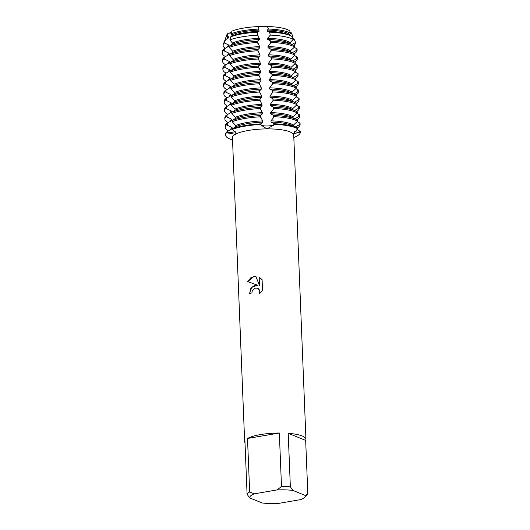 <?xml version="1.0" encoding="UTF-8"?>
<svg xmlns="http://www.w3.org/2000/svg" width="530" height="530" viewBox="0 0 530 530"><rect width="100%" height="100%" fill="white"/><g stroke="black" fill="none" stroke-linecap="round" stroke-linejoin="round"><path stroke-width="0.79" d="M296.899 129.519L300.391 131.407L300.417 132.01L299.437 132.043A6.625 1.616 -2.3 0 1 294.19 131.632A6.625 1.616 177.7 0 0 299.437 132.043L300.417 132.01A37.478 9.129 -2.3 0 1 294.163 137.376L293.819 137.515A37.478 9.129 -2.3 0 0 300.417 132.01L293.203 133.911L297.92 128.896L297.893 128.293A37.478 9.129 177.7 0 0 296.502 127.571A37.478 9.129 177.7 0 0 295.773 127.26A37.478 9.129 177.7 0 0 274.222 123.755L274.242 124.358A37.478 9.129 -2.3 0 1 297.92 128.896A37.478 9.129 -2.3 0 0 274.242 124.358L273.964 125.02L266.948 128.876L261.045 125.106L261.025 124.682A6.625 1.616 177.7 0 0 266.802 125.981A6.625 1.616 177.7 0 0 273.95 124.596L274.242 124.358L273.95 124.596A6.625 1.616 -2.3 0 1 266.802 125.981A6.625 1.616 -2.3 0 1 261.025 124.682L260.952 123.848A37.478 9.129 177.7 0 0 244.92 125.564A37.478 9.129 177.7 0 0 232.465 128.737L232.484 129.34L236.002 133.348L235.353 134.302L227.748 132.957L226.78 132.507L227.734 132.533A6.625 1.616 177.7 0 0 235.194 131.486A6.625 1.616 -2.3 0 1 227.734 132.533L226.78 132.507L226.76 131.904A37.478 9.129 177.7 0 0 225.495 134.401L225.515 135.004A37.478 9.129 -2.3 0 1 226.78 132.507A37.478 9.129 -2.3 0 0 232.18 139.86L232.537 139.973A37.478 9.129 -2.3 0 1 225.515 135.004M290.354 32.608A6.625 1.616 177.7 0 0 291.288 32.794L290.493 32.966L291.288 32.794L292.593 35.748L291.533 36.212M231.835 31.177L231.431 33.688A33.529 8.169 -2.3 0 1 242.978 30.694A33.529 8.169 -2.3 0 1 258.024 29.123L258.739 26.56A32.37 7.884 -2.3 0 0 243.422 28.11A32.37 7.884 -2.3 0 0 231.835 31.177A32.37 7.884 -2.3 0 1 243.422 28.11A32.37 7.884 -2.3 0 1 258.739 26.56L267.319 26.5L258.739 26.56A6.625 1.616 177.7 0 0 267.319 26.5A32.37 7.884 -2.3 0 1 289.671 30.786L290.619 33.284L289.738 34.344L289.777 35.371M255.791 276.163L251.028 277.515L247.722 281.609L254.195 276.229L255.785 276.156L259.528 285.69L259.183 277.137L262.092 279.621L262.516 290.168L259.402 293.587L259.773 291.619L259.389 290.023L258.428 288.757L257.414 288.135L254.678 288.168L252.227 290.897L251.916 292.918A30.667 7.473 177.7 0 0 249.603 293.448L250.836 288.426L254.559 285.332L257.752 285.259M249.617 293.441L251.876 287.061L257.772 285.266L247.709 281.602M260.555 434.58A30.667 7.473 -2.3 0 1 279.337 433.01L281.49 486.5A30.667 7.473 -2.3 0 1 290.354 486.798L288.201 433.308A30.667 7.473 -2.3 0 1 305.942 439.343A30.667 7.473 -2.3 0 1 305.671 440.41L307.824 493.9A30.667 7.473 -2.3 0 1 307.181 494.748L304.644 497.332A27.938 6.804 -2.3 0 1 300.868 499.571L277.998 503.5A27.938 6.804 -2.3 0 1 262.191 502.977L249.637 497.869A27.938 6.804 -2.3 0 1 254.241 493.841L249.656 491.966L247.51 438.476A30.667 7.473 -2.3 0 1 260.555 434.58M245.012 442.848A30.667 7.473 -2.3 0 1 244.661 441.801L232.445 137.681A30.667 7.473 -2.3 0 1 248.345 130.453A30.667 7.473 -2.3 0 1 293.726 135.223L305.942 439.343M244.946 126.166A37.478 9.129 -2.3 0 1 260.979 124.451A37.478 9.129 -2.3 0 0 244.946 126.166A37.478 9.129 -2.3 0 0 232.484 129.34A37.478 9.129 -2.3 0 1 244.946 126.166M257.434 288.141L259.402 290.029L259.793 291.626L259.435 293.567M259.197 277.144L259.528 285.69M226.76 36.338A32.37 7.884 -2.3 0 1 228.152 33.224L231.544 33.099L228.152 33.224A6.625 1.616 177.7 0 0 231.703 32.151M244.661 441.801A30.667 7.473 -2.3 0 1 244.926 440.735L247.073 494.225L249.637 497.869M307.824 493.9L305.465 495.543A27.938 6.804 -2.3 0 1 304.644 497.332M305.465 495.543L292.918 490.435L290.354 486.798M281.49 486.5L277.11 489.912A27.938 6.804 -2.3 0 1 292.918 490.435M277.11 489.912L254.241 493.841M247.073 494.225A30.667 7.473 -2.3 0 1 249.656 491.966M288.201 433.308L305.671 440.41M247.51 438.476L279.337 433.01M225.859 39.525A33.529 8.169 -2.3 0 1 225.734 37.769L226.78 34.94A32.37 7.884 -2.3 0 1 228.152 33.224L226.919 36.192L228.43 36.729L228.483 37.935L225.555 39.704A34.94 8.513 177.7 0 0 224.468 41.214L223.249 44.52A36.298 8.844 -2.3 0 1 224.329 42.996L225.555 39.704M273.937 116.706A37.478 9.129 -2.3 0 1 295.488 120.211A37.478 9.129 -2.3 0 1 297.615 121.244L297.562 120.038A37.478 9.129 177.7 0 0 296.171 119.316A37.478 9.129 177.7 0 0 295.442 119.005A37.478 9.129 177.7 0 0 273.891 115.5L273.666 117.494L270.976 120.853A32.257 7.857 -2.3 0 1 291.03 123.914A32.257 7.857 -2.3 0 1 293.381 125.146L297.615 121.244M289.671 30.786A32.37 7.884 -2.3 0 0 267.319 26.5L268.518 29.051L267.325 30.051L267.378 31.257L269.571 32.145L270.287 35.106L267.657 38.306L267.71 39.511L270.585 40.896L270.949 42.413L267.994 46.56L268.041 47.766L270.916 49.151L271.287 50.668L268.326 54.815L268.372 56.021L271.247 57.406L271.618 58.923L268.657 63.07L268.703 64.276L271.579 65.66L271.95 67.177L268.988 71.325L269.035 72.531L271.91 73.915L272.281 75.432L269.32 79.579L269.366 80.785L272.241 82.17L272.612 83.687L269.651 87.834L269.697 89.04L272.572 90.425L272.943 91.942L269.982 96.089L270.028 97.295L272.91 98.679L273.275 100.197L270.313 104.344L270.36 105.549L273.56 107.245L273.334 109.24L270.644 112.599L270.691 113.804A32.257 7.857 -2.3 0 1 290.745 116.865A32.257 7.857 -2.3 0 1 291.374 117.137L296.171 119.316M270.691 113.804L273.891 115.5M270.644 112.599A32.257 7.857 -2.3 0 1 290.698 115.659A32.257 7.857 -2.3 0 1 293.05 116.891L297.277 112.989L297.231 111.784A37.478 9.129 177.7 0 0 295.839 111.061A37.478 9.129 177.7 0 0 295.111 110.75A37.478 9.129 177.7 0 0 273.56 107.245M273.606 108.451A37.478 9.129 -2.3 0 1 295.157 111.956A37.478 9.129 -2.3 0 1 297.277 112.989M270.36 105.549A32.257 7.857 -2.3 0 1 290.413 108.61A32.257 7.857 -2.3 0 1 291.043 108.882L295.839 111.061M270.313 104.344A32.257 7.857 -2.3 0 1 290.367 107.404A32.257 7.857 -2.3 0 1 292.719 108.637L296.946 104.735L296.899 103.529A37.478 9.129 177.7 0 0 295.508 102.807A37.478 9.129 177.7 0 0 294.779 102.495A37.478 9.129 177.7 0 0 273.222 98.991M273.275 100.197A37.478 9.129 -2.3 0 1 294.826 103.701A37.478 9.129 -2.3 0 1 296.946 104.735M270.028 97.295A32.257 7.857 -2.3 0 1 290.082 100.355A32.257 7.857 -2.3 0 1 290.712 100.627L295.508 102.807M269.982 96.089A32.257 7.857 -2.3 0 1 290.036 99.15A32.257 7.857 -2.3 0 1 292.388 100.382L296.615 96.48L296.568 95.274A37.478 9.129 177.7 0 0 295.177 94.552A37.478 9.129 177.7 0 0 294.448 94.241A37.478 9.129 177.7 0 0 272.89 90.736M272.943 91.942A37.478 9.129 -2.3 0 1 294.494 95.446A37.478 9.129 -2.3 0 1 296.615 96.48M269.697 89.04A32.257 7.857 -2.3 0 1 289.751 92.101A32.257 7.857 -2.3 0 1 290.38 92.372L295.177 94.552M269.651 87.834A32.257 7.857 -2.3 0 1 289.705 90.895A32.257 7.857 -2.3 0 1 292.056 92.127L296.283 88.225L296.237 87.019A37.478 9.129 177.7 0 0 294.846 86.297A37.478 9.129 177.7 0 0 294.117 85.986A37.478 9.129 177.7 0 0 272.559 82.481M272.612 83.687A37.478 9.129 -2.3 0 1 294.163 87.192A37.478 9.129 -2.3 0 1 296.283 88.225M269.366 80.785A32.257 7.857 -2.3 0 1 289.42 83.846A32.257 7.857 -2.3 0 1 290.049 84.118L294.846 86.297M269.32 79.579A32.257 7.857 -2.3 0 1 289.373 82.64A32.257 7.857 -2.3 0 1 291.725 83.872L295.952 79.97L295.906 78.765A37.478 9.129 177.7 0 0 294.514 78.042A37.478 9.129 177.7 0 0 293.786 77.731A37.478 9.129 177.7 0 0 272.228 74.227M272.281 75.432A37.478 9.129 -2.3 0 1 293.832 78.937A37.478 9.129 -2.3 0 1 295.952 79.97M269.035 72.531A32.257 7.857 -2.3 0 1 289.089 75.591A32.257 7.857 -2.3 0 1 289.718 75.863L294.514 78.042M268.988 71.325A32.257 7.857 -2.3 0 1 289.042 74.385A32.257 7.857 -2.3 0 1 291.394 75.618L295.621 71.716L295.574 70.51A37.478 9.129 177.7 0 0 294.183 69.788A37.478 9.129 177.7 0 0 293.454 69.476A37.478 9.129 177.7 0 0 271.897 65.972M271.95 67.177A37.478 9.129 -2.3 0 1 293.501 70.682A37.478 9.129 -2.3 0 1 295.621 71.716M268.703 64.276A32.257 7.857 -2.3 0 1 288.757 67.337A32.257 7.857 -2.3 0 1 289.387 67.608L294.183 69.788M268.657 63.07A32.257 7.857 -2.3 0 1 288.711 66.131A32.257 7.857 -2.3 0 1 291.063 67.363L295.29 63.461L295.243 62.255A37.478 9.129 177.7 0 0 293.852 61.533A37.478 9.129 177.7 0 0 293.123 61.222A37.478 9.129 177.7 0 0 271.565 57.717M271.618 58.923A37.478 9.129 -2.3 0 1 293.169 62.427A37.478 9.129 -2.3 0 1 295.29 63.461M268.372 56.021A32.257 7.857 -2.3 0 1 288.426 59.082A32.257 7.857 -2.3 0 1 289.055 59.353L293.852 61.533M268.326 54.815A32.257 7.857 -2.3 0 1 288.38 57.876A32.257 7.857 -2.3 0 1 290.731 59.108L294.958 55.206L294.912 54A37.478 9.129 177.7 0 0 293.521 53.278A37.478 9.129 177.7 0 0 292.792 52.967A37.478 9.129 177.7 0 0 271.234 49.462M271.287 50.668A37.478 9.129 -2.3 0 1 292.838 54.173A37.478 9.129 -2.3 0 1 294.958 55.206M268.041 47.766A32.257 7.857 -2.3 0 1 288.095 50.827A32.257 7.857 -2.3 0 1 288.724 51.099L293.521 53.278M267.994 46.56A32.257 7.857 -2.3 0 1 288.048 49.621A32.257 7.857 -2.3 0 1 290.4 50.854L294.627 46.951L294.581 45.746A37.478 9.129 177.7 0 0 293.189 45.023A37.478 9.129 177.7 0 0 292.461 44.712A37.478 9.129 177.7 0 0 270.903 41.208M270.949 42.413A37.478 9.129 -2.3 0 1 292.507 45.918A37.478 9.129 -2.3 0 1 294.627 46.951M267.71 39.511A32.257 7.857 -2.3 0 1 287.764 42.572A32.257 7.857 -2.3 0 1 288.393 42.844L293.189 45.023M267.657 38.306A32.257 7.857 -2.3 0 1 287.717 41.366A32.257 7.857 -2.3 0 1 290.069 42.599L293.223 39.505L291.891 36.424A34.94 8.513 177.7 0 0 290.526 35.709A34.94 8.513 177.7 0 0 289.844 35.417A34.94 8.513 177.7 0 0 269.578 32.145M270.287 35.106A36.298 8.844 -2.3 0 1 291.169 38.498A36.298 8.844 -2.3 0 1 293.223 39.505M267.378 31.257A32.257 7.857 -2.3 0 1 287.432 34.317A32.257 7.857 -2.3 0 1 288.062 34.589L290.526 35.709M267.325 30.051A32.257 7.857 -2.3 0 1 287.386 33.112A32.257 7.857 -2.3 0 1 289.738 34.344M268.518 29.051A33.529 8.169 -2.3 0 1 288.472 32.211A33.529 8.169 -2.3 0 1 290.619 33.284M227.251 47.143A32.257 7.857 -2.3 0 1 228.761 44.984L224.329 42.996M225.316 48.29A36.298 8.844 -2.3 0 1 223.249 44.52M227.589 55.398A32.257 7.857 -2.3 0 1 229.093 53.238L223.494 50.562L223.441 49.356L228.814 46.189L228.761 44.984M229.848 39.929A36.298 8.844 -2.3 0 1 241.918 36.861A36.298 8.844 -2.3 0 1 257.447 35.192L257.567 32.224A34.94 8.513 177.7 0 0 242.442 33.84A34.94 8.513 177.7 0 0 230.716 36.835L229.848 39.929L232.352 42.99L232.398 44.195L229.145 46.189L229.198 47.395L232.683 51.244L232.73 52.45L229.477 54.444L229.53 55.65L233.014 59.499L233.061 60.705L229.808 62.699L229.861 63.905L233.346 67.754L233.392 68.96L230.139 70.954L230.192 72.159L233.677 76.009L233.723 77.214L230.47 79.209L230.523 80.414L234.008 84.263L234.055 85.469L230.802 87.463L230.855 88.669L234.34 92.518L234.386 93.724L231.133 95.718L231.186 96.924L234.671 100.773L234.717 101.979L231.471 103.973L231.517 105.178L235.002 109.028L235.048 110.233L231.802 112.228L231.848 113.433L235.333 117.282L235.38 118.488L232.133 120.482L232.18 121.688L235.665 125.537L235.711 126.743L232.465 128.737M223.441 49.356A37.478 9.129 177.7 0 0 222.176 51.854L222.229 53.053A37.478 9.129 -2.3 0 1 223.494 50.562M226.919 38.889A32.257 7.857 -2.3 0 1 228.43 36.729M229.198 47.395A37.478 9.129 -2.3 0 1 241.653 44.222A37.478 9.129 -2.3 0 1 257.686 42.499L257.64 41.3A37.478 9.129 177.7 0 0 241.607 43.016A37.478 9.129 177.7 0 0 229.145 46.189M225.734 37.769A33.529 8.169 -2.3 0 1 226.919 36.192M225.548 56.604A37.478 9.129 -2.3 0 1 222.229 53.053M227.92 63.653A32.257 7.857 -2.3 0 1 229.424 61.493L223.826 58.817L223.773 57.611L229.145 54.444L229.093 53.238M223.773 57.611A37.478 9.129 177.7 0 0 222.507 60.109L222.56 61.308A37.478 9.129 -2.3 0 1 223.826 58.817M229.53 55.65A37.478 9.129 -2.3 0 1 241.985 52.477A37.478 9.129 -2.3 0 1 258.017 50.754L257.971 49.555A37.478 9.129 177.7 0 0 241.938 51.271A37.478 9.129 177.7 0 0 229.477 54.444M225.879 64.859A37.478 9.129 -2.3 0 1 222.56 61.308M228.251 71.908A32.257 7.857 -2.3 0 1 229.762 69.748L224.157 67.072L224.104 65.866L229.477 62.699L229.424 61.493M224.104 65.866A37.478 9.129 177.7 0 0 222.839 68.363L222.891 69.562A37.478 9.129 -2.3 0 1 224.157 67.072M229.861 63.905A37.478 9.129 -2.3 0 1 242.316 60.731A37.478 9.129 -2.3 0 1 258.349 59.009L258.302 57.81A37.478 9.129 177.7 0 0 242.27 59.526A37.478 9.129 177.7 0 0 229.808 62.699M226.211 73.114A37.478 9.129 -2.3 0 1 222.891 69.562M228.582 80.162A32.257 7.857 -2.3 0 1 230.093 78.003L224.488 75.326L224.442 74.12L229.808 70.954L229.762 69.748M224.442 74.12A37.478 9.129 177.7 0 0 223.17 76.618L223.223 77.817A37.478 9.129 -2.3 0 1 224.488 75.326M230.192 72.159A37.478 9.129 -2.3 0 1 242.647 68.986A37.478 9.129 -2.3 0 1 258.68 67.264L258.633 66.064A37.478 9.129 177.7 0 0 242.601 67.78A37.478 9.129 177.7 0 0 230.139 70.954M226.542 81.368A37.478 9.129 -2.3 0 1 223.223 77.817M228.914 88.417A32.257 7.857 -2.3 0 1 230.424 86.257L224.819 83.581L224.773 82.375L230.139 79.209L230.093 78.003M224.773 82.375A37.478 9.129 177.7 0 0 223.501 84.873L223.554 86.072A37.478 9.129 -2.3 0 1 224.819 83.581M230.523 80.414A37.478 9.129 -2.3 0 1 242.978 77.241A37.478 9.129 -2.3 0 1 259.011 75.518L258.965 74.319A37.478 9.129 177.7 0 0 242.932 76.035A37.478 9.129 177.7 0 0 230.47 79.209M226.873 89.623A37.478 9.129 -2.3 0 1 223.554 86.072M229.245 96.672A32.257 7.857 -2.3 0 1 230.755 94.512L225.151 91.836L225.104 90.63L230.47 87.463L230.424 86.257M225.104 90.63A37.478 9.129 177.7 0 0 223.832 93.128L223.885 94.327A37.478 9.129 -2.3 0 1 225.151 91.836M230.855 88.669A37.478 9.129 -2.3 0 1 243.316 85.496A37.478 9.129 -2.3 0 1 259.342 83.773L259.296 82.574A37.478 9.129 177.7 0 0 243.263 84.29A37.478 9.129 177.7 0 0 230.802 87.463M227.204 97.878A37.478 9.129 -2.3 0 1 223.885 94.327M229.576 104.927A32.257 7.857 -2.3 0 1 231.087 102.767L225.482 100.091L225.435 98.885L230.802 95.718L230.755 94.512M225.435 98.885A37.478 9.129 177.7 0 0 224.163 101.382L224.216 102.582A37.478 9.129 -2.3 0 1 225.482 100.091M231.186 96.924A37.478 9.129 -2.3 0 1 243.648 93.75A37.478 9.129 -2.3 0 1 259.673 92.028L259.627 90.829A37.478 9.129 177.7 0 0 243.595 92.545A37.478 9.129 177.7 0 0 231.133 95.718M227.536 106.132A37.478 9.129 -2.3 0 1 224.216 102.582M229.907 113.181A32.257 7.857 -2.3 0 1 231.418 111.022L225.813 108.345L225.767 107.139L231.133 103.973L231.087 102.767M225.767 107.139A37.478 9.129 177.7 0 0 224.501 109.637L224.548 110.836A37.478 9.129 -2.3 0 1 225.813 108.345M231.517 105.178A37.478 9.129 -2.3 0 1 243.979 102.005A37.478 9.129 -2.3 0 1 260.005 100.283L259.958 99.084A37.478 9.129 177.7 0 0 243.926 100.799A37.478 9.129 177.7 0 0 231.471 103.973M227.867 114.387A37.478 9.129 -2.3 0 1 224.548 110.836M230.239 121.436A32.257 7.857 -2.3 0 1 231.749 119.276L226.144 116.6L226.098 115.394L231.464 112.228L231.418 111.022M226.098 115.394A37.478 9.129 177.7 0 0 224.833 117.892L224.879 119.091A37.478 9.129 -2.3 0 1 226.144 116.6M231.848 113.433A37.478 9.129 -2.3 0 1 244.31 110.26A37.478 9.129 -2.3 0 1 260.336 108.537L260.29 107.338A37.478 9.129 177.7 0 0 244.257 109.054A37.478 9.129 177.7 0 0 231.802 112.228M228.198 122.642A37.478 9.129 -2.3 0 1 224.879 119.091M230.57 129.691A32.257 7.857 -2.3 0 1 232.08 127.531L226.476 124.855L226.429 123.649L231.795 120.482L231.749 119.276M226.429 123.649A37.478 9.129 177.7 0 0 225.164 126.147L225.21 127.346A37.478 9.129 -2.3 0 1 226.476 124.855M232.18 121.688A37.478 9.129 -2.3 0 1 244.641 118.515A37.478 9.129 -2.3 0 1 260.667 116.792L260.621 115.593A37.478 9.129 177.7 0 0 244.588 117.309A37.478 9.129 177.7 0 0 232.133 120.482M228.529 130.897A37.478 9.129 -2.3 0 1 225.21 127.346M270.976 120.853L271.022 122.059A32.257 7.857 -2.3 0 1 291.076 125.12A32.257 7.857 -2.3 0 1 291.705 125.391L296.502 127.571M226.76 131.904L232.127 128.737L232.08 127.531M271.022 122.059L274.222 123.755M260.952 123.848L262.681 122.112L262.628 120.913L260.667 116.792M260.621 115.593L262.35 113.857L262.297 112.658L260.336 108.537M260.29 107.338L262.019 105.603L261.966 104.403L260.005 100.283M259.958 99.084L261.688 97.348L261.635 96.149L259.673 92.028M259.627 90.829L261.356 89.093L261.303 87.894L259.342 83.773M259.296 82.574L261.025 80.838L260.972 79.639L259.011 75.518M258.965 74.319L260.687 72.584L260.641 71.384L258.68 67.264M258.633 66.064L260.356 64.329L260.31 63.13L258.349 59.009M258.302 57.81L260.025 56.074L259.978 54.875L258.017 50.754M257.971 49.555L259.693 47.819L259.647 46.62L257.686 42.499M257.64 41.3L259.362 39.564L259.316 38.365L257.447 35.192M257.567 32.224L259.031 31.31L258.985 30.111L258.024 29.123M231.431 33.688L232.067 35.941L230.716 36.835M294.15 47.303L297.078 48.859L297.125 50.059L292.249 52.702M294.488 55.557L297.409 57.114L297.456 58.313L292.58 60.957M294.819 63.812L297.741 65.369L297.787 66.568L292.911 69.211M295.15 72.067L298.072 73.624L298.118 74.823L293.242 77.466M295.482 80.322L298.403 81.878L298.45 83.078L293.574 85.721M295.813 88.576L298.735 90.133L298.781 91.332L293.905 93.976M296.144 96.831L299.066 98.388L299.112 99.587L294.243 102.23M296.475 105.086L299.397 106.643L299.443 107.842L294.574 110.485M296.807 113.341L299.728 114.897L299.775 116.097L294.905 118.74M293.428 126.173L293.381 125.146M293.09 117.918L293.05 116.891M292.759 109.664L292.719 108.637M292.427 101.409L292.388 100.382M292.096 93.154L292.056 92.127M291.765 84.899L291.725 83.872M291.434 76.645L291.394 75.618M291.102 68.39L291.063 67.363M290.771 60.135L290.731 59.108M290.44 51.88L290.4 50.854M290.109 43.626L290.069 42.599M292.739 38.405L294.15 39.24L295.641 42.513L291.917 44.447M297.138 121.595L300.06 123.152L300.106 124.351L295.236 126.995M235.711 126.743A32.257 7.857 -2.3 0 1 262.681 122.112M235.665 125.537A32.257 7.857 -2.3 0 1 262.628 120.913M300.106 124.351A37.478 9.129 -2.3 0 1 297.343 127.982M235.38 118.488A32.257 7.857 -2.3 0 1 262.35 113.857M235.333 117.282A32.257 7.857 -2.3 0 1 262.297 112.658M299.775 116.097A37.478 9.129 -2.3 0 1 297.012 119.727M235.048 110.233A32.257 7.857 -2.3 0 1 262.019 105.603M235.002 109.028A32.257 7.857 -2.3 0 1 261.966 104.403M299.443 107.842A37.478 9.129 -2.3 0 1 296.681 111.472M234.717 101.979A32.257 7.857 -2.3 0 1 261.688 97.348M234.671 100.773A32.257 7.857 -2.3 0 1 261.635 96.149M299.112 99.587A37.478 9.129 -2.3 0 1 296.343 103.218M234.386 93.724A32.257 7.857 -2.3 0 1 261.356 89.093M234.34 92.518A32.257 7.857 -2.3 0 1 261.303 87.894M298.781 91.332A37.478 9.129 -2.3 0 1 296.012 94.963M234.055 85.469A32.257 7.857 -2.3 0 1 261.025 80.838M234.008 84.263A32.257 7.857 -2.3 0 1 260.972 79.639M298.45 83.078A37.478 9.129 -2.3 0 1 295.68 86.708M233.723 77.214A32.257 7.857 -2.3 0 1 260.687 72.584M233.677 76.009A32.257 7.857 -2.3 0 1 260.641 71.384M298.118 74.823A37.478 9.129 -2.3 0 1 295.349 78.453M233.392 68.96A32.257 7.857 -2.3 0 1 260.356 64.329M233.346 67.754A32.257 7.857 -2.3 0 1 260.31 63.13M297.787 66.568A37.478 9.129 -2.3 0 1 295.018 70.198M233.061 60.705A32.257 7.857 -2.3 0 1 260.025 56.074M233.014 59.499A32.257 7.857 -2.3 0 1 259.978 54.875M297.456 58.313A37.478 9.129 -2.3 0 1 294.687 61.944M232.73 52.45A32.257 7.857 -2.3 0 1 259.693 47.819M232.683 51.244A32.257 7.857 -2.3 0 1 259.647 46.62M297.125 50.059A37.478 9.129 -2.3 0 1 294.355 53.689M292.593 35.748A33.529 8.169 -2.3 0 1 292.229 37.219M232.021 34.735A32.257 7.857 -2.3 0 1 258.985 30.111M232.067 35.941A32.257 7.857 -2.3 0 1 259.031 31.31M232.398 44.195A32.257 7.857 -2.3 0 1 259.362 39.564M295.641 42.513A36.298 8.844 -2.3 0 1 293.892 45.368M232.352 42.99A32.257 7.857 -2.3 0 1 259.316 38.365M299.39 130.897L299.437 132.043A16.562 15.807 -38.7 0 0 299.457 132.467M273.904 123.444L273.95 124.596A16.562 2.18 -90.4 0 0 273.964 125.02M260.985 123.536L261.025 124.682A16.562 2.18 -90.4 0 0 261.045 125.106M227.688 131.38L227.734 132.533A16.562 14.462 -119 0 1 227.748 132.957M270.678 43.202L270.585 40.896M271.009 51.456L270.916 49.151M271.34 59.711L271.247 57.406M271.671 67.966L271.579 65.66M272.003 76.221L271.91 73.915M272.334 84.475L272.241 82.17M272.665 92.73L272.572 90.425M272.996 100.985L272.91 98.679M273.334 109.24L273.241 106.934M260.74 117.58L260.647 115.282M260.409 109.326L260.316 107.027M260.078 101.071L259.985 98.772M259.746 92.816L259.654 90.517M259.415 84.561L259.322 82.263M259.084 76.307L258.991 74.008M258.753 68.052L258.66 65.753M258.421 59.797L258.329 57.498M258.09 51.542L257.997 49.244M257.759 43.288L257.666 40.989M273.666 117.494L273.573 115.189M227.45 125.431L227.357 123.126M227.118 117.176L227.025 114.871M226.787 108.922L226.694 106.616M226.456 100.667L226.363 98.361M226.118 92.412L226.032 90.107M225.787 84.157L225.694 81.852M225.455 75.903L225.363 73.597M225.124 67.648L225.031 65.342M224.793 59.393L224.7 57.088M224.462 51.138L224.369 48.833M296.164 50.648L296.071 48.349M296.495 58.903L296.402 56.604M296.827 67.158L296.734 64.859M297.158 75.412L297.065 73.114M297.489 83.667L297.396 81.368M297.82 91.922L297.727 89.623M298.151 100.177L298.059 97.878M298.483 108.431L298.39 106.132M298.814 116.686L298.721 114.387M299.152 124.941L299.059 122.642"/></g></svg>
